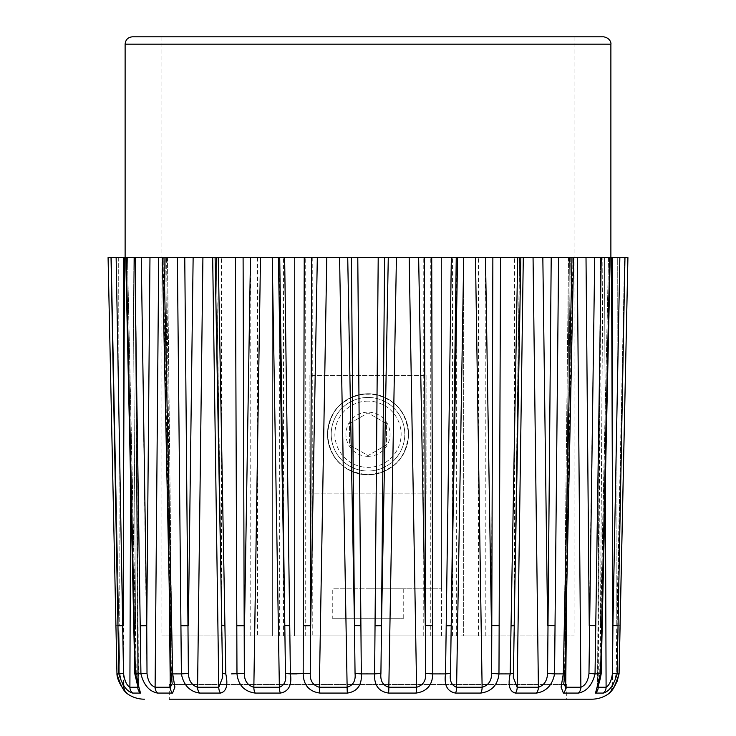 <?xml version="1.0" encoding="UTF-8"?>
<svg xmlns="http://www.w3.org/2000/svg" width="736" height="736" viewBox="0 0 736 736"><rect width="100%" height="100%" fill="white"/><g stroke="black" fill="none" stroke-linecap="round" stroke-linejoin="round"><path stroke-width="0.55" stroke-dasharray="3.68 2.76" d="M386.483 423.568L368 412.896L349.517 423.568L349.517 444.912L368 455.584L386.483 444.912L386.483 423.568L368 412.896L349.517 423.568L349.517 444.912L368 455.584L386.483 444.912L386.483 423.568M309.12 493.12L426.88 493.12L426.88 375.36L309.12 375.36L309.12 493.12L426.88 493.12L426.88 375.36L309.12 375.36L309.12 493.12M368 397.44A36.8 36.8 0 0 0 331.2 434.24A36.8 36.8 0 0 0 386.4 466.109A36.8 36.8 0 0 0 386.4 402.371A36.8 36.8 0 0 0 331.2 434.24A36.8 36.8 0 0 0 368 471.04A36.8 36.8 0 0 0 404.8 434.24A36.8 36.8 0 0 0 368 397.44M368 401.12A33.12 33.12 0 0 0 339.314 450.8A33.12 33.12 0 0 0 396.686 450.8A33.12 33.12 0 0 0 368 401.12M331.2 434.24A36.8 36.8 0 0 0 368 471.04A36.8 36.8 0 0 0 404.8 434.24A36.8 36.8 0 0 0 368 397.44A36.8 36.8 0 0 0 331.2 434.24M368 456.32A22.08 22.08 0 0 1 348.873 423.2A22.08 22.08 0 0 1 387.118 423.2A22.08 22.08 0 0 1 368 456.32M368 471.04A36.8 36.8 0 0 1 336.131 415.84A36.8 36.8 0 0 1 399.869 415.84A36.8 36.8 0 0 1 368 471.04M566.72 699.2L169.28 699.2L566.72 699.2L566.72 684.48L169.28 684.48L566.72 684.48M499.201 625.756L491.473 625.72L491.657 673.385C491.648 680.754 488.474 685.372 482.135 687.258A7.36 3.441 -90 0 1 480.792 693.082C491.593 691.546 497.665 685.152 499.008 673.9L500.572 257.6L492.908 257.6L491.473 625.72L485.548 257.6L475.52 257.6L482.135 687.258L456.614 687.258L463.763 257.6L456.302 257.6L463.68 257.6L463.68 635.904L574.08 635.904L463.68 635.904L463.68 257.6L221.444 257.6L514.556 257.6L452.548 257.6L478.4 257.6L478.4 635.904M361.33 673.9L355.065 673.385C355.819 680.754 353.179 685.372 347.153 687.258A7.36 0.626 -90 0 0 347.401 693.082C357.337 691.546 361.992 685.152 361.358 673.9L359.656 473.846L353.206 471.923L354.494 625.72L351.67 471.279L353.206 471.923M376.363 473.846L374.67 673.9L380.935 673.385L382.803 471.914L376.363 473.846L368 474.72C389.694 475.235 408.986 455.915 408.48 434.268C408.995 412.556 389.712 393.263 368.018 393.76C346.334 393.254 327.023 412.51 327.52 434.212C327.014 455.888 346.233 475.208 368 474.72L359.656 473.846M382.803 471.914L392.766 466.256C413.08 451.665 413.558 418.333 393.88 403.116L383.438 396.824L384.615 257.6L378.23 257.6L377.053 394.781L383.438 396.824M358.975 394.781L357.797 257.6L351.422 257.6L352.581 396.814L358.975 394.781L377.053 394.781M352.581 396.814L342.139 403.098C322.331 418.388 323.012 451.757 343.252 466.274L351.67 471.279M368 474.72A40.48 40.48 0 0 1 327.52 434.24A40.48 40.48 0 0 1 368 393.76A40.48 40.48 0 0 1 408.48 434.24A40.48 40.48 0 0 1 368 474.72C343.344 472.319 329.857 458.868 327.52 434.369C329.792 409.722 343.234 396.189 367.844 393.76C392.573 396.088 406.125 409.529 408.48 434.093C406.244 458.786 392.748 472.328 368 474.72M332.258 618.24L403.742 618.24L332.258 618.24L332.258 588.8L403.742 588.8L332.258 588.8M378.23 257.6L357.797 257.6M384.348 471.27L381.515 625.637L375.047 625.674M374.67 673.9L374.642 673.9C373.989 685.106 378.644 691.5 388.599 693.082L416.042 693.082C426.852 691.546 432.437 685.152 432.805 673.9L431.774 257.6L409.225 257.6L416.613 687.258A7.36 1.463 -90 0 1 416.042 693.082M424.451 257.6L425.702 673.385C426.089 680.754 423.062 685.372 416.613 687.258L388.847 687.258C382.812 685.363 380.181 680.745 380.935 673.385M392.766 466.256L388.847 687.258A7.36 0.626 -90 0 1 388.599 693.082M134.762 257.6L140.962 673.9C143.796 685.106 149.362 691.5 157.642 693.082A7.36 6.412 90 0 1 155.14 687.258L158.709 257.6L111.035 257.6L118.864 673.9L116.969 673.9L108.082 257.6L115.902 625.747L119.232 625.71L118.708 257.6L123.372 257.6L111.412 257.6L118.708 257.6M137.788 685.446L135.093 257.6L131.45 257.6L135.59 257.6L135.093 257.6L137.816 687.258L129.913 687.258C126.721 685.363 124.596 680.745 123.528 673.385L118.864 673.9C122.167 685.106 126.785 691.5 132.701 693.082L136.666 693.082M157.642 693.082L172.629 693.082A7.36 5.952 90 0 1 170.31 687.258L155.14 687.258C150.494 685.363 147.789 680.745 147.025 673.385L135.424 673.9L136.28 673.385L138.414 686.394L137.816 687.258A7.36 6.928 -90 0 0 140.521 693.082L135.424 673.9L126.27 257.6M172.629 693.082L174.91 687.111L172.721 673.9L171.479 673.385L172.242 683.836L171.451 673.385L163.024 257.6L162.38 257.6L166.584 257.6L170.66 625.646L170.025 625.683M215.105 257.6L212.686 257.6L218.822 687.258A7.36 4.49 -90 0 0 220.57 693.082C226.486 691.546 228.243 685.152 225.832 673.9L222.603 673.385L222.695 677.405L218.822 687.258L197.616 687.258L202.924 257.6L177.385 257.6L181.442 673.9L176.99 673.891M199.612 693.082A7.36 5.134 -90 0 1 197.616 687.258C191.884 685.363 188.821 680.745 188.425 673.385L181.424 673.9C183.595 685.106 189.658 691.5 199.612 693.082L220.57 693.082M343.252 466.274L347.153 687.258L319.415 687.258L326.802 257.6L272.265 257.6L279.413 687.258A7.36 2.668 -90 0 0 280.453 693.082C288.714 691.546 292.054 685.152 290.472 673.9L285.513 673.385C286.571 680.754 284.538 685.372 279.413 687.258L253.892 687.258L260.507 257.6L235.456 257.6L237.047 673.9L231.362 673.891M255.236 693.082A7.36 3.441 -90 0 1 253.892 687.258C247.544 685.363 244.37 680.745 244.37 673.385L237.02 673.9C238.326 685.106 244.398 691.5 255.236 693.082L280.453 693.082M304.262 257.6L303.25 673.9L296.801 673.891M319.994 693.082A7.36 1.463 -90 0 1 319.415 687.258C312.966 685.363 309.939 680.745 310.334 673.385L303.223 673.9C303.563 685.106 309.148 691.5 319.994 693.082L347.401 693.082M374.642 673.9L367.825 673.891M439.199 673.891L432.805 673.9M456.32 635.904L456.32 257.6L451.38 257.6L445.565 673.9C443.964 685.106 447.295 691.5 455.575 693.082L480.792 693.082M504.638 673.891L491.657 673.385M551.246 257.6L547.593 673.385C547.198 680.754 544.134 685.372 538.412 687.258L517.206 687.258L523.333 257.6L517.767 257.6L510.195 673.9C507.776 685.106 509.533 691.5 515.458 693.082L536.406 693.082C546.333 691.546 552.396 685.152 554.594 673.9L558.633 257.6L533.094 257.6L538.412 687.258A7.36 5.134 -90 0 1 536.406 693.082M559.01 673.891L547.593 673.385M595.792 625.756L589.242 625.72L588.984 673.385C588.22 680.754 585.516 685.372 580.879 687.258A7.36 6.412 -90 0 1 578.376 693.082C586.62 691.546 592.176 685.152 595.065 673.9L601.257 257.6L594.743 257.6L589.242 625.72L586.031 257.6L577.3 257.6L580.879 687.258L565.708 687.258L570.317 257.6L569.434 257.6L572.985 257.6L572.019 257.6L563.316 673.9L561.117 687.084L563.39 693.082L566.72 693.082M618.047 625.756L612.932 625.72L612.472 673.385C611.404 680.754 609.279 685.372 606.096 687.258A7.36 7.167 -90 0 1 603.299 693.082C609.187 691.546 613.806 685.152 617.145 673.9L624.974 257.6L619.868 257.6L612.932 625.72L611.533 257.6L604.55 257.6L606.096 687.258L598.193 687.258L600.916 257.6L609.739 257.6L600.604 673.9L588.984 673.385M608.506 257.6L600.898 257.6L610.273 257.6L608.506 257.6L600.456 625.72L602.858 257.6L600.466 625.637L602.223 625.683L601.192 673.762L599.73 673.385L600.594 673.9L595.488 693.082A7.36 6.928 -90 0 0 598.193 687.258L597.595 686.394L599.73 673.385L608.534 257.6M627.872 257.6L624.579 257.6L616.768 625.72L617.292 257.6L612.628 257.6L612.03 687.258L612.637 257.6L627.882 257.6L619.031 673.9L612.472 673.385M619.086 673.872L619.031 673.9C615.535 685.106 612.251 691.5 609.169 693.082A7.36 7.351 -90.2 0 0 612.03 687.258C613.502 685.363 614.873 680.745 616.152 673.385L624.588 257.6L617.292 257.6L616.777 625.637L620.062 625.674M169.28 684.48L169.28 699.2L591.597 699.2M126.831 693.082C123.777 691.546 120.492 685.152 116.969 673.9L115.948 625.747M432.704 625.756L425.307 625.72L418.692 257.6M393.88 403.116L396.437 257.6L409.225 257.6M432.777 673.9L425.702 673.385M451.38 257.6L431.774 257.6M445.584 673.9L450.524 673.385L456.302 257.6L430.762 257.6L478.4 257.6M457.608 257.6L451.223 625.637L446.218 625.674M455.575 693.082A7.36 2.668 -90 0 0 456.614 687.258C451.49 685.363 449.457 680.745 450.524 673.385M463.763 257.6L475.52 257.6M492.908 257.6L485.548 257.6M510.214 673.9L513.424 673.385L520.84 257.6L514.179 625.72L519.533 257.6L520.904 257.6L514.271 625.655L511.06 625.674M517.767 257.6L500.572 257.6M515.458 693.082A7.36 4.49 -90 0 0 517.206 687.258L513.332 677.405L519.662 257.6L513.406 673.477M513.443 673.431L514.179 625.72M555.073 625.756L547.63 625.72L542.874 257.6M523.333 257.6L533.094 257.6M563.316 673.9L564.54 673.385L572.985 257.6L565.312 625.72L569.397 257.6L573.629 257.6L565.966 625.674L564.3 625.674M572.019 257.6L558.633 257.6M572.958 257.6L569.397 257.6L570.29 257.6L569.434 257.6L565.331 625.637L565.966 625.674L565 673.615L564.54 673.385L563.776 683.845L565.708 687.258A7.36 5.952 -90 0 1 563.39 693.082M566.812 584.191L570.29 257.6L577.3 257.6M594.743 257.6L586.031 257.6M609.739 257.6L601.257 257.6M605.36 481.997L604.541 257.6L600.41 257.6L600.898 257.6L598.202 685.437M619.868 257.6L611.533 257.6M627.909 257.6L624.974 257.6M620.052 625.766L616.768 625.72L616.152 673.385L619.031 673.9L616.152 673.385C614.873 680.754 613.493 685.372 612.03 687.258A7.36 7.351 89.8 0 1 610.834 691.27M612.628 257.6L612.03 687.258L610.484 691.665L612.012 687.24L612.628 257.6M602.214 625.766L600.456 625.72L599.73 673.385L597.65 686.89M565.947 625.756L565.312 625.72L564.53 673.385L563.767 683.836L565 673.615M520.794 257.6L519.625 257.6M169.17 584.393L165.692 257.6L166.575 257.6L163.024 257.6L170.697 625.71L171.028 673.615L170.053 625.747L170.697 625.71L166.584 257.6L162.38 257.6L170.053 625.747L171.718 625.747L164.008 257.6L163.033 257.6M603.52 36.8L132.48 36.8M574.08 36.8L161.92 36.8L574.08 36.8L574.08 635.904M368 588.8L441.6 588.8L368 588.8M125.12 257.6L610.88 257.6L125.12 257.6M111.035 257.6L108.118 257.6M396.437 257.6L384.615 257.6M351.422 257.6L339.59 257.6L342.139 403.098M326.802 257.6L339.59 257.6M260.507 257.6L272.265 257.6M235.456 257.6L215.188 257.6L222.695 677.405L216.366 257.6L221.766 625.729L224.968 625.747L218.27 257.6M222.585 673.431L215.124 257.6L222.566 673.477M202.924 257.6L212.686 257.6M177.385 257.6L164.008 257.6M158.709 257.6L165.701 257.6L170.31 687.258L172.242 683.836L171.028 673.615M125.718 257.6L133.786 625.756L135.544 625.71L133.133 257.6L135.525 625.646L127.475 257.6L136.28 673.385M135.424 673.9L134.826 673.762L133.786 625.756L134.366 625.747M172.702 673.9L171.718 625.747M147.025 673.385L141.275 257.6M149.978 257.6L146.768 625.646L140.226 625.683M130.631 482.209L129.913 687.258A7.36 7.167 -90 0 0 132.701 693.082M123.528 673.385L116.141 257.6M124.476 257.6L123.078 625.646L117.953 625.683M111.412 257.6L119.848 673.385C121.127 680.754 122.498 685.372 123.97 687.258L123.363 257.6L123.988 687.24C122.498 685.363 121.118 680.745 119.839 673.385L111.412 257.6M125.506 691.665L123.988 687.24L123.372 257.6L123.988 687.24A7.36 7.351 90.2 0 0 125.175 691.279A7.36 7.351 -89.8 0 1 123.97 687.258L125.516 691.665C122.737 690.028 119.876 684.094 116.914 673.872M116.969 673.9L119.848 673.385L116.96 673.9M118.698 257.6L119.223 625.646L115.938 625.692M135.396 673.9L136.261 673.385L135.525 625.646L133.768 625.692M138.331 686.89L136.261 673.385M170.991 673.615L171.451 673.385M312.772 635.904L485.236 635.904L250.764 635.904L312.772 635.904L312.772 257.6M423.228 635.904L423.228 257.6M272.32 635.904L161.92 635.904L272.32 635.904L272.32 257.6L272.32 635.904M430.762 635.904L430.762 257.6M441.6 635.904L441.6 257.6L441.6 635.904L294.4 635.904L294.4 257.6L294.4 635.904L441.6 635.904M360.953 625.756L354.494 625.72L355.065 673.385M514.556 635.904L514.556 257.6M221.444 635.904L221.444 257.6M250.764 635.904L250.764 257.6M485.236 635.904L485.236 257.6M317.336 257.6L310.73 625.655L311.586 257.6M310.334 673.385L310.73 625.655L303.333 625.683M452.548 635.904L452.548 257.6M305.238 635.904L305.238 257.6M283.452 635.904L283.452 257.6M188.425 673.385L184.773 257.6M225.832 673.9L224.968 625.747M244.37 673.385L243.119 257.6M290.444 673.9L284.657 257.6M279.726 257.6L285.513 673.385M193.145 257.6L188.388 625.646L180.946 625.683M250.479 257.6L244.564 625.646L236.826 625.683M289.809 625.747L284.804 625.71L278.42 257.6M216.347 257.6L221.794 625.646M570.602 693.082L578.376 693.082M599.463 693.082L603.299 693.082M610.291 257.6L602.223 625.683L601.643 625.674M610.88 44.16L125.12 44.16M279.68 635.904L279.68 257.6M350.318 397.826L347.742 257.6M388.295 257.6L385.701 397.836M568.532 257.6L563.776 683.845L568.505 257.6M601.192 673.762L597.485 687.396L600.41 257.6L597.595 686.394M612.72 257.6L612.435 687.258L611.864 690.083L610.484 691.665M519.533 257.6L513.323 677.405M167.477 257.6L172.215 683.845L167.486 257.6M138.396 686.394L135.59 257.6L138.524 687.396C139.049 687.746 136.813 685.464 134.826 673.762M124.136 690.092L123.565 687.258L123.28 257.6M441.6 588.8L441.6 257.6M294.4 588.8L294.4 257.6M403.742 588.8L403.742 618.24M161.92 36.8L161.92 635.904M257.6 257.6L257.6 635.904M216.439 257.6L222.649 677.414"/><path stroke-width="1.1" d="M176.99 673.891L172.721 673.9M231.362 673.891L244.324 673.385C244.334 680.754 247.508 685.372 253.846 687.258L279.367 687.258C284.492 685.363 286.525 680.745 285.458 673.385L279.717 257.6L326.793 257.6L319.369 687.258A7.36 1.463 90 0 0 319.939 693.082C309.129 691.546 303.545 685.152 303.177 673.9L304.244 257.6M296.801 673.891L290.472 673.9M367.825 673.891L361.358 673.9M409.179 257.6L396.419 257.6L388.829 687.258L416.594 687.258L409.179 257.6L431.719 257.6L432.759 673.9L445.538 673.9L451.324 257.6L456.256 257.6L451.205 625.72L457.562 257.6L463.717 257.6L456.596 687.258A7.36 2.668 90 0 1 455.556 693.082C447.295 691.546 443.955 685.152 445.538 673.9L439.199 673.891M514.179 625.72L520.858 257.6L523.296 257.6L517.187 687.258A7.36 4.49 90 0 1 515.439 693.082C509.524 691.546 507.766 685.152 510.177 673.9L504.638 673.891M566.812 584.191L565.699 687.258A7.36 5.952 90 0 1 563.38 693.082L561.099 687.111L563.288 673.9L559.01 673.891M610.834 691.27A7.36 7.351 89.8 0 1 609.16 693.082C612.223 691.546 615.508 685.152 619.031 673.9L617.2 681.14L614.56 686.375L609.564 693.082C604.247 697.102 598.258 699.145 591.597 699.2L169.28 699.2M598.202 685.437L598.184 687.258L606.096 687.258C609.279 685.363 611.404 680.745 612.472 673.385L619.031 673.9L627.918 257.6L624.965 257.6L617.136 673.9C613.833 685.106 609.215 691.5 603.299 693.082L595.488 693.082L600.585 673.9L609.721 257.6L611.515 257.6L612.922 625.637L619.85 257.6L624.965 257.6M577.272 257.6L573.592 257.6L564.981 673.615L563.767 683.836L565.699 687.258L580.87 687.258L577.272 257.6L601.229 257.6L595.047 673.9L601.183 673.762L602.214 625.766L601.634 625.756M578.367 693.082A7.36 6.412 90 0 0 580.87 687.258C585.516 685.363 588.22 680.745 588.975 673.385L595.056 673.9C592.204 685.106 586.638 691.5 578.367 693.082L563.38 693.082M513.406 673.477L513.323 677.405L517.187 687.258L538.393 687.258L533.057 257.6L558.596 257.6L554.567 673.9L563.307 673.9L571.982 257.6L572.958 257.6M536.397 693.082A7.36 5.134 90 0 0 538.393 687.258C544.125 685.363 547.188 680.745 547.584 673.385L554.585 673.9C552.414 685.106 546.351 691.5 536.397 693.082L515.439 693.082M446.2 625.756L451.205 625.72L450.506 673.385C449.448 680.754 451.481 685.372 456.596 687.258L482.117 687.258L475.474 257.6L500.526 257.6L498.971 673.9L510.177 673.9L517.721 257.6L520.794 257.6M498.99 673.9C497.683 685.106 491.62 691.5 480.774 693.082L455.556 693.082M416.024 693.082A7.36 1.463 90 0 0 416.594 687.258C423.044 685.363 426.08 680.745 425.675 673.385L432.786 673.9C432.455 685.106 426.862 691.5 416.024 693.082L388.58 693.082C378.644 691.546 373.998 685.152 374.624 673.9L378.212 257.6L396.419 257.6M311.567 257.6L310.288 673.385C309.893 680.754 312.92 685.372 319.369 687.258L347.134 687.258L339.581 257.6L347.723 257.6L354.476 625.646L351.403 257.6L357.779 257.6L361.312 673.9L374.624 673.9M347.383 693.082A7.36 0.626 90 0 1 347.134 687.258C353.17 685.363 355.81 680.745 355.046 673.385L361.339 673.9C361.992 685.106 357.346 691.5 347.383 693.082L319.939 693.082M284.639 257.6L290.398 673.9L310.288 673.385M290.426 673.9C292.026 685.106 288.687 691.5 280.407 693.082A7.36 2.668 -90 0 1 279.367 687.258L272.246 257.6L278.401 257.6L284.758 625.646L289.763 625.683M280.407 693.082L255.19 693.082C244.389 691.546 238.317 685.152 236.974 673.9L235.437 257.6L243.101 257.6L244.324 673.385M181.406 673.9L188.388 673.385C188.793 680.754 191.857 685.372 197.579 687.258L218.776 687.258L212.676 257.6L218.252 257.6L225.796 673.9C228.206 685.106 226.449 691.5 220.533 693.082L199.576 693.082C189.658 691.546 183.595 685.152 181.387 673.9L177.376 257.6L202.915 257.6L197.579 687.258A7.36 5.134 90 0 0 199.576 693.082M163.024 257.6L163.99 257.6L172.666 673.9L181.387 673.9M171.451 673.385L172.684 673.9L174.874 687.084L172.601 693.082L157.614 693.082C149.38 691.546 143.814 685.152 140.926 673.9L134.752 257.6L158.7 257.6L155.112 687.258L170.283 687.258L169.17 584.393M130.631 482.209L129.895 687.258A7.36 7.167 90 0 0 132.692 693.082C126.804 691.546 122.194 685.152 118.855 673.9L116.96 673.9L108.082 257.6L126.27 257.6L135.396 673.9L147.007 673.385C147.77 680.754 150.475 685.372 155.112 687.258A7.36 6.412 90 0 0 157.614 693.082M135.406 673.9L140.502 693.082L132.692 693.082M108.082 257.6L116.96 673.9C120.456 685.106 123.749 691.5 126.831 693.082A7.36 7.351 -89.8 0 1 125.157 691.27A7.36 7.351 90.2 0 0 126.831 693.082L126.831 693.082M620.052 625.766L619.031 673.826M612.472 673.385L612.922 625.637L618.047 625.674M611.515 257.6L619.85 257.6M605.36 481.997L606.096 687.258A7.36 7.167 90 0 1 603.299 693.082M597.65 686.89L598.184 687.258A7.36 6.928 90 0 1 595.488 693.082L599.463 693.082M602.214 625.766L610.199 257.6M601.229 257.6L609.721 257.6M588.975 673.385L594.716 257.6M586.012 257.6L589.232 625.637L595.783 625.674M563.307 673.9L564.53 673.385M558.596 257.6L571.982 257.6M547.584 673.385L551.209 257.6M542.837 257.6L547.621 625.637L555.054 625.674M513.323 677.405L513.406 673.385L510.195 673.9M533.057 257.6L523.296 257.6M500.526 257.6L517.721 257.6M498.971 673.9L491.639 673.385L492.862 257.6M485.502 257.6L491.446 625.637L499.183 625.674M480.774 693.082A7.36 3.441 90 0 0 482.117 687.258C488.465 685.363 491.639 680.745 491.639 673.385M475.474 257.6L463.717 257.6M456.256 257.6L457.562 257.6M445.538 673.9L450.506 673.385M431.719 257.6L451.324 257.6M425.675 673.385L424.396 257.6M418.646 257.6L425.279 625.637L432.676 625.674M384.597 257.6L381.496 625.71L388.277 257.6M375.029 625.738L381.496 625.71L380.917 673.385C380.162 680.754 382.803 685.372 388.829 687.258A7.36 0.626 90 0 1 388.58 693.082M355.046 673.385L354.476 625.646L360.934 625.683M357.779 257.6L378.212 257.6M303.287 625.747L310.684 625.71L317.317 257.6M339.581 257.6L326.793 257.6M243.101 257.6L260.498 257.6L253.846 687.258A7.36 3.441 -90 0 0 255.19 693.082M236.79 625.747L244.518 625.71L250.47 257.6M218.252 257.6L235.437 257.6M290.398 673.9L285.458 673.385M272.246 257.6L260.498 257.6M278.401 257.6L279.717 257.6M347.723 257.6L351.403 257.6M172.601 693.082A7.36 5.952 90 0 1 170.283 687.258L172.215 683.845L170.991 673.615L170.025 625.683L171.69 625.683M125.12 257.6L125.12 44.16C125.552 39.689 128.009 37.232 132.48 36.8L603.52 36.8C611.358 38.152 611.156 44.629 610.88 44.16L610.88 257.6M126.27 257.6L134.752 257.6M170.025 625.683L162.38 257.6L158.7 257.6M163.99 257.6L177.376 257.6M212.676 257.6L202.915 257.6M125.194 691.233L125.506 691.665C125.304 691.849 117.374 682.392 116.914 673.872L116.96 673.826M116.141 257.6L123.519 673.385L118.855 673.9L111.026 257.6M141.266 257.6L146.749 625.71L149.969 257.6M135.396 673.9L134.808 673.762L133.768 625.692L134.348 625.683M140.199 625.747L146.749 625.71L147.007 673.385M123.519 673.385C124.586 680.754 126.712 685.372 129.895 687.258L137.798 687.258L137.788 685.446M140.502 693.082A7.36 6.928 90 0 1 137.798 687.258L138.331 686.89M117.944 625.747L123.068 625.71L124.476 257.6M374.652 673.9L380.917 673.385M225.768 673.9L222.548 673.431L221.72 625.664L224.931 625.683M220.533 693.082A7.36 4.49 90 0 1 218.776 687.258L222.649 677.414L222.566 673.477M184.764 257.6L188.388 673.385M180.918 625.747L188.361 625.71L193.136 257.6M136.666 693.082L140.521 693.082M566.72 693.082L570.602 693.082M610.806 691.233L610.484 691.665C613.254 690.028 616.124 684.094 619.086 673.872L627.918 257.6L620.052 625.756M565.947 625.756L564.282 625.756M513.424 673.431L514.243 625.738L511.032 625.756M125.12 44.16L610.88 44.16M221.794 625.646L215.105 257.6M124.136 690.092L126.436 693.082C131.753 697.102 137.742 699.145 144.403 699.2M125.718 257.6L133.768 625.692M134.808 673.762L137.135 683.689L138.396 686.394M597.595 686.394L597.485 687.396C596.96 687.746 599.187 685.474 601.183 673.762M222.548 673.431L222.649 677.414"/></g></svg>
